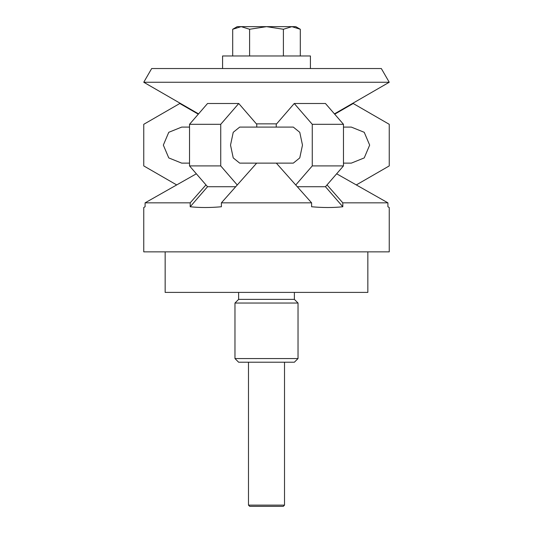 <?xml version="1.0" encoding="UTF-8"?>
<svg xmlns="http://www.w3.org/2000/svg" width="533" height="533" viewBox="0 0 533 533"><rect width="100%" height="100%" fill="white"/><g stroke="black" fill="none" stroke-linecap="round" stroke-linejoin="round"><path stroke-width="0.8" d="M143.757 207.524L145.089 206.757L143.757 207.524L143.757 251.862L389.243 251.862L389.243 207.524L387.911 206.757L389.243 207.524M165.157 251.862L165.157 292.397L367.843 292.397L367.843 251.862M294.376 292.397L294.376 299.379L238.624 299.379L238.624 292.397M238.624 299.379L234.973 303.037L234.973 358.556L298.027 358.556L298.027 303.037L294.376 299.379M298.027 358.556L294.376 362.213L238.624 362.213L234.973 358.556M327.035 184.898L342.806 202.84L342.806 206.757C333.292 207.777 322.885 207.777 311.605 206.757L311.605 202.84L276.327 163.131M342.806 206.757L325.456 186.717L343.472 165.916L343.472 124.309L325.456 103.502L294.249 103.502L312.265 124.309L312.265 165.916L295.828 184.898M342.806 202.84L387.911 202.84L336.649 173.791M256.673 163.131L221.395 202.84L311.605 202.84M237.172 184.898L220.735 165.916L220.735 124.309L238.751 103.502L207.544 103.502L189.528 124.309L189.528 165.916L207.544 186.717L190.194 206.757L190.194 202.84L205.965 184.898M221.395 202.84L221.395 206.757C210.115 207.777 199.708 207.777 190.194 206.757M196.351 173.791L145.089 202.84L190.194 202.84M145.089 202.84L145.089 206.757M387.911 206.757L387.911 202.84M298.027 303.037L234.973 303.037M334.444 113.882L389.243 82.249L381.328 68.537L151.672 68.537L143.757 82.249L198.556 113.882M256.38 123.856L276.62 123.856M143.757 82.249L389.243 82.249M189.528 127.094L181.686 127.094L168.761 132.311L163.338 145.109L168.761 157.908L181.686 163.131L189.528 163.131M230.523 145.109L233.234 157.908L239.697 163.131L293.303 163.131L299.766 157.908L302.478 145.109L299.766 132.311L293.303 127.094L239.697 127.094L233.234 132.311L230.523 145.109M343.472 163.131L351.314 163.131L364.239 157.908L369.662 145.109L364.239 132.311L351.314 127.094L343.472 127.094M276.234 127.094L276.234 124.309L294.249 103.502M343.472 124.309L312.265 124.309M343.472 165.916L312.265 165.916M325.456 186.717L297.441 186.717M238.751 103.502L256.766 124.309L256.766 127.094M220.735 124.309L189.528 124.309M220.735 165.916L189.528 165.916M235.559 186.717L207.544 186.717M176.636 184.898L143.757 165.916L143.757 124.309L179.794 103.502L198.296 114.182M334.704 114.182L353.206 103.502L389.243 124.309L389.243 165.916L356.364 184.898M232.694 29.262L237.225 26.65L241.143 26.65L249.597 29.262L266.5 26.65L283.403 29.262L291.857 26.65L300.306 29.262L295.775 26.65L241.143 26.65L232.694 29.262L232.694 55.972M248.485 362.213L248.485 505.131L249.704 506.35L283.296 506.35L284.515 505.131L284.515 362.213M310.419 68.537L310.419 55.972L222.581 55.972L222.581 68.537M284.515 505.131L248.485 505.131M300.306 55.972L300.306 29.262M283.403 55.972L283.403 29.262M249.597 55.972L249.597 29.262"/></g></svg>
